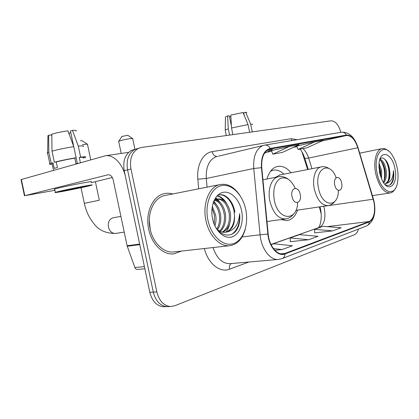 <?xml version="1.0" encoding="UTF-8"?>
<svg xmlns="http://www.w3.org/2000/svg" width="419" height="419" viewBox="0 0 419 419"><rect width="100%" height="100%" fill="white"/><g stroke="black" fill="none" stroke-linecap="round" stroke-linejoin="round"><path stroke-width="0.63" d="M291.074 172.769C286.586 167.459 281.846 165.4 276.865 166.584C272.224 168.029 268.919 172.172 266.945 179.002M307.656 169.527L301.937 151.814M321.179 213.915L319.346 206.913M280.861 219.598L287.177 220.588C291.86 219.682 295.332 216.188 297.59 210.113M134.693 149.374L131.556 150.327C125.155 154.119 122.709 160.906 124.213 170.701L149.813 292.279C152.092 301.062 156.565 305.88 163.221 306.739L164.966 306.687M340.83 132.336C338.631 124.773 335.362 120.929 331.036 120.813L141.423 147.483L138.286 148.441C131.885 152.249 129.445 159.105 130.974 168.998L156.832 291.902L153.302 292.09C155.596 300.921 160.068 305.765 166.731 306.635L168.475 306.577L166.731 306.635C160.068 305.765 155.596 300.921 153.302 292.09L127.575 169.852L153.302 292.09L149.813 292.279M138.04 148.436L134.902 149.389C128.502 153.186 126.061 160.011 127.575 169.852C126.061 160.011 128.502 153.186 134.902 149.389L138.04 148.436M172.764 193.96C169.564 193.012 166.406 192.991 163.284 193.908C152.296 196.804 145.131 213.397 148.708 229.272C151.673 244.287 163.363 255.318 173.937 253.862L181.401 251.091L173.937 253.862C163.363 255.318 151.673 244.287 148.708 229.272C145.131 213.397 152.296 196.804 163.284 193.908C166.406 192.991 169.564 193.012 172.764 193.96M373.952 202.026C375.539 212.124 373.952 218.624 369.191 221.525L284.925 253.443L282.835 253.909C276.273 254.694 269.129 245.204 268.202 234.064L261.765 167.715C261.231 157.968 263.677 151.819 269.103 149.274L346.471 135.494C351.216 135.363 354.993 139.448 357.81 147.75L373.952 202.026M374.157 201.958L358.004 147.635C355.118 139.129 351.248 134.939 346.387 135.075L270.197 148.462C263.86 150.363 260.943 156.774 261.446 167.689L267.877 234.074C268.904 246.906 277.928 257.072 285.03 253.94L369.28 221.944C374.151 218.964 375.78 212.302 374.157 201.958C376.152 213.439 373.774 221.373 367.028 225.752M314.7 232.901L332.723 230.859L341.155 227.742L323.08 226.318L314.507 229.345L314.706 232.943M290.341 241.679L308.693 239.736L317.979 236.306L299.533 234.63L290.116 237.95L290.341 241.726M156.832 291.902C159.131 300.779 163.614 305.65 170.276 306.525L174.676 305.797L354.448 234.734C356.291 233.938 357.627 232.053 358.454 229.083M274.854 250.274L282.139 249.546L292.415 245.749L273.623 243.774L271.083 244.67M314.423 142.01L298.019 149.468L306.891 147.807L323.19 140.449L314.423 142.01L296.767 146.037M264.436 153.281L272.486 149.489L266.919 150.484M289.424 146.472L272.774 154.192L282.526 152.369L299.082 144.749L289.424 146.472L271.475 150.594M308.693 239.736L290.116 237.95M332.723 230.859L314.507 229.345M282.139 249.546L273.424 248.577M272.774 154.192L271.475 150.583M298.019 149.468L296.767 146.032M243.47 113.554L243.832 113.413M252.264 131.891L250.682 124.254L245.717 112.255L243.711 112.837L244.251 115.44M252.369 124.511C252.809 124.202 252.248 124.113 250.682 124.254M248.027 124.59L231.513 128.005L230.817 115.057L243.051 112.533L248.027 124.59L249.619 132.263M232.891 134.619L231.513 128.005M231.403 125.983L229.293 115.812L227.606 115.99L228.292 128.884L229.581 135.086M228.292 128.884L225.218 129.979L225.233 130.351M246.885 112.596L245.717 112.255M227.606 115.99L225.48 116.859L225.474 117.231M230.895 116.534L229.523 116.932M377.131 173.382C380.751 192.876 395.379 198.292 397.579 182.129C398.317 177.735 398.181 172.979 397.16 167.862C396.165 163.08 394.583 158.958 392.414 155.496C384.223 141.344 372.711 153.642 377.131 173.382M388.539 151.049C386.203 148.928 383.924 148.148 381.699 148.714C376.126 149.944 373.161 161.776 375.723 173.681C379.006 186.544 383.862 192.965 390.278 192.95C392.341 192.536 394.033 191.043 395.353 188.477M379.038 163.132L381.735 170.999L381.51 178.976M378.891 165.107L380.635 171.193L380.761 177.08M379.824 159.356C382.83 160.163 384.941 163.782 386.156 170.214C386.831 175.875 386.014 180.112 383.689 182.925M379.672 159.859C382.269 161.357 384.061 164.871 385.045 170.407C385.669 175.357 385.071 179.311 383.249 182.27M384.799 184.318C388.345 186.549 391.063 185.444 392.959 181.003C393.86 178.028 394.033 174.571 393.483 170.617C393.148 178.211 390.728 182.475 386.234 183.417C389.576 181.61 390.665 177.012 389.502 169.622C390.288 176.97 388.863 181.621 385.229 183.564M386.234 183.417L385.669 183.538M394.928 168.48C392.278 153.417 380.321 148.845 379.038 163.143L379.562 172.717L382.5 181.013C389.131 193.798 398.464 183.648 394.928 168.48M389.502 169.622C388.361 161.058 382.846 155.412 379.865 159.241M393.483 170.617C393.975 177.682 392.676 182.532 389.576 185.156M384.783 159.141C388.759 165.227 389.953 172.309 388.376 180.39M380.819 160.645C384.427 166.683 385.475 173.466 383.966 180.998M378.881 166.657L380.321 175.729M387.507 162.907C389.057 166.71 389.785 170.779 389.686 175.121M380.112 158.974L380.661 159.587M383.228 164.122C384.626 167.679 385.302 171.465 385.255 175.482M383.935 182.653L383.773 183.04M378.986 165.306L380.866 175.802M121.908 136.458L127.743 135.269L132.572 138.474M132.797 138.626L130.356 138.616C125.271 139.375 121.426 140.239 118.828 141.208L118.703 141.528M334.739 184.868C336.169 192.635 342.852 191.829 341.825 184.156L341.438 182.134C339.51 174.461 332.953 176.98 334.739 184.868M272.261 170.423L270.946 170.701M283.867 174.178C280.227 170.685 276.498 169.402 272.685 170.339L270.522 171.245M279.929 174.948L275.466 177.352M80.553 140.794L82.203 140.763L87.362 144.183M87.634 144.361C87.739 144.099 86.728 144.099 84.601 144.356L82.354 144.686M292.027 196.621C293.771 205.876 302.298 203.33 300.203 194.374C298.574 185.282 289.964 187.455 292.027 196.621M139.663 244.088L125.564 177.117C123.024 164.306 113.743 154.538 105.698 155.7L21.364 179.494L24.81 195.668L108.238 174.733C110.611 174.749 112.282 176.53 113.245 180.076L127.088 245.728L139.663 244.088L139.82 244.633M21.4 179.651L21.018 179.61L21.364 179.494M24.81 195.668L54.926 190.32M91.305 182.668L112.318 177.52M144.859 268.762L137.296 269.448C136.212 269.454 135.405 268.809 134.881 267.526L127.088 245.728M65.689 190.682L87.042 186.109L81.904 186.764L60.226 191.394L65.689 190.682M68.774 133.142L69.051 133.064L69.465 135.012M83.266 157.769C84.36 157.167 83.03 157.083 79.285 157.513L80.631 157.12L78.301 146.1L72.466 130.367L70.46 131.058L73.749 146.608M76.111 157.764L77.316 163.462M78.411 163.295L75.944 163.682L74.776 158.157C67.946 159.278 61.771 160.556 56.251 161.985L54.36 162.258L52.008 151.159L51.815 134.153C56.607 132.786 61.975 131.681 67.92 130.843L73.775 146.676L76.122 157.759L74.776 158.157M51.836 136.489L51.511 134.955L48.651 135.258L48.834 152.176L51.176 163.206L53.061 162.933L54.229 168.433L57.424 167.516L56.251 161.985M53.061 162.933L52.024 163.352L52.134 163.871M91.148 181.946C92.636 181.39 90.326 181.652 84.219 182.721C74.153 184.491 57.11 188.147 54.659 189.058L54.151 189.309L54.716 189.341M84.921 186.031C74.865 187.853 57.822 191.493 55.355 192.347C53.883 192.876 56.387 192.546 62.866 191.368C73.084 189.498 89.242 186.036 91.829 185.156C93.322 184.643 91.023 184.931 84.921 186.031M80.631 157.12C85.073 156.596 86.665 156.685 85.403 157.376L83.334 158.083M76.122 157.759C68.067 159.073 60.813 160.571 54.36 162.258M51.176 163.206L49.845 163.735C48.814 164.29 49.604 164.463 52.213 164.253M83.234 146.582C84.287 145.843 82.643 145.681 78.301 146.1M73.775 146.676C65.704 147.902 58.445 149.4 52.008 151.159M48.834 152.176L47.138 153.05L47.672 153.49M76.064 131.089C76.818 130.429 75.619 130.189 72.466 130.367M48.651 135.258L47.955 135.625L47.939 136.416M80.39 162.734L79.285 157.513M70.842 132.87L69.051 133.064M207.897 220.027C211.186 236.164 223.51 247.09 233.462 243.601C243.47 240.344 248.917 224.511 245.744 209.6C242.711 194.646 231.607 183.339 221.389 185.654C211.124 187.728 204.456 203.938 207.897 220.027M240.024 195.542C233.996 186.523 227.014 182.935 219.079 184.774C208.814 187.461 202.319 204.236 205.928 220.446C208.945 235.777 220.122 247.116 229.979 245.66C237.463 244.366 242.57 238.83 245.304 229.067M166.547 195.191L163.881 195.72C153.522 198.386 146.77 213.983 150.133 228.894C152.914 243.004 163.923 253.364 173.864 251.934L229.979 245.66M212.292 206.41L215.691 215.204C216.283 218.812 216.036 222.374 214.947 225.878M212.04 208.133L214.491 215.392L214.229 224.322M213.486 201.948C217.121 204.53 219.467 208.693 220.514 214.444C221.358 220.336 220.368 225.427 217.555 229.727M213.182 202.817C216.361 205.561 218.404 209.5 219.305 214.638C220.101 219.98 219.31 224.767 216.927 228.994M215.361 199.811C220.457 201.293 223.809 205.912 225.412 213.68C226.354 221.368 224.647 227.292 220.289 231.445M214.8 200.198C219.577 201.989 222.704 206.546 224.181 213.873C225.097 221.132 223.578 226.878 219.619 231.11M213.847 201.031L217.231 198.999C223.715 198.386 228.093 203.021 230.371 212.904C231.398 222.264 228.921 228.716 222.929 232.262M214.371 199.884L217.047 199.03M217.142 199.025C223.133 199.334 227.124 204.027 229.125 213.098C230.136 222.039 227.852 228.386 222.274 232.131M214.622 225.249C220.294 237.191 232.77 238.285 237.667 228.214C239.595 223.94 240.234 219.09 239.584 213.669C238.82 224.123 234.567 230.241 226.82 232.021C233.168 228.999 235.609 222.431 234.132 212.313C235.661 221.405 231.623 231.183 224.862 232.362M226.82 232.021L225.689 232.273C222.772 232.66 220.012 231.765 217.398 229.596M241.59 210.741C239.239 199.166 230.618 190.519 222.793 192.4C214.937 194.102 209.935 206.509 212.553 218.744C215.057 231.016 224.395 239.443 232.058 236.871C239.762 234.472 244.047 222.29 241.59 210.741M239.584 213.669C240.077 223.091 237.589 229.884 232.11 234.053M217.791 195.16L217.88 195.139C224.799 192.944 232.655 201.455 234.263 212.286M216.995 195.972C219.577 196.553 221.955 198.161 224.128 200.795M215.319 198.187L216.649 199.104M216.717 199.156L219.347 201.801M213.611 201.618L214.628 202.801M217.623 195.322L218.509 195.024C225.417 192.829 233.263 201.324 234.886 212.155M217.178 195.773C220.797 196.432 223.945 198.983 226.616 203.43M229.659 223.783C228.9 227.098 227.695 229.848 226.035 232.032M215.539 197.852L217.257 198.994M217.283 199.015L221.887 204.592M213.816 201.104L217.225 205.76M212.307 206.316L212.637 206.934M150.191 228.884L149.29 220.347M124.213 170.701L130.974 168.998M369.191 221.525L327.171 226.637M319.529 227.569L319.1 227.622C324.107 224.825 325.888 218.66 324.432 209.128L323.688 206.274M248.938 262.011L229.481 269.208C229.041 266.61 229.633 264.724 231.251 263.551M229.481 269.208C220.012 273.099 208.039 263.651 204.378 248.525M213.025 247.556C216.67 258.172 222.264 263.546 229.806 263.677L230.251 263.64M358.025 147.608L373.434 199.077M341.234 132.273L341.548 132.221C343.638 132.064 345.256 133.017 346.387 135.075M270.197 148.462C268.946 146.058 267.212 144.932 264.991 145.074L264.609 145.142M261.446 167.689L253.746 168.48C253.107 156.444 256.15 148.818 262.87 145.603L264.494 145.163M218.33 156.219L264.991 145.074L341.548 132.221C349.058 131.975 354.521 136.997 357.926 147.284L358.004 147.635M267.877 234.074L260.084 234.781L253.746 168.48L206.295 178.484L207.054 187.157M285.03 253.94C284.847 256.47 283.763 258.062 281.772 258.712L278.263 259.455C270.087 260.33 261.22 248.582 260.084 234.781L242.082 236.971M282.553 258.413L366.148 226.108C368.018 225.485 369.06 224.097 369.28 221.944M198.653 188.822L197.826 179.185C196.464 165.091 203.105 152.862 212.15 151.652L291.137 138.689L297.034 139.689M217.309 156.402L215.89 156.806C209.023 159.958 205.823 167.186 206.295 178.484L197.826 179.185M291.865 140.559L291.137 138.689M217.278 156.407C214.743 156.444 213.035 154.857 212.15 151.652M270.302 148.954L269.553 149.127M284.925 253.443L280.934 253.82M271.035 244.576L317.277 228.125M373.245 199.219L321.033 206.667M357.81 147.75L308.656 158.047C307.321 153.888 305.388 150.73 302.853 148.562M311.972 168.684L308.656 158.047L304.812 158.413C303.456 154.281 301.853 151.175 299.999 149.096M346.471 135.494L321.729 141.109M293.389 147.368L297.013 146.713L293.394 147.368M271.732 151.296L266.72 152.207L271.732 151.296M304.655 157.916L308.248 169.412M336.143 177.745C329.826 159.948 314.02 168.359 318.519 188.283C322.049 207.337 338.505 208.269 338.374 190.409M321.499 166.814L320.86 166.951C315.277 168.181 312.066 178.688 314.329 189.084C317.262 200.224 321.902 205.729 328.25 205.603C330.801 205.142 332.958 203.802 334.723 201.57M84.319 203.362L99.313 200.235L95.391 181.663M124.218 232.116L115.822 233.399C112.198 233.64 109.736 231.529 108.448 227.072C107.824 222.238 109.307 219.153 112.894 217.817L113.376 217.733M295.222 188.309C291.053 179.604 286.025 176.352 280.133 178.552C274.644 182.448 272.706 189.713 274.33 200.35C278.127 220.886 297.249 221.745 297.642 202.576M262.938 179.777L277.917 176.876C271.35 178.379 267.395 189.907 269.878 201.193C273.094 213.171 278.405 219.079 285.81 218.912C288.885 218.388 291.472 216.764 293.572 214.051M107.929 174.791L108.317 174.723M139.778 244.638L127.24 246.262M134.881 267.526L144.414 266.631M286.806 220.635L287.177 220.588M163.221 306.739L170.276 306.525M131.556 150.327L138.286 148.441M230.209 263.645L278.263 259.455M374.13 201.78L373.449 199.046M297.045 146.791L296.772 146.76M319.933 206.829C322.902 216.429 320.147 226.92 318.251 227.784L270.978 244.45M225.165 130.01L226.312 135.541M225.48 116.859L225.218 129.979M372.428 195.647L389.958 193.002M359.691 153.171L381.699 148.714M121.992 136.327L118.828 141.208M121.211 153.443L118.656 141.308M295.893 210.359L327.894 205.656M271.056 170.669L272.685 170.339M279.091 175.111L320.86 166.951C323.746 166.285 326.548 166.856 329.266 168.658M134.949 149.363L132.713 138.71M112.701 217.854L120.902 216.387M115.581 233.435C105.965 233.498 98.737 230.246 93.898 223.673C89.242 218.021 86.052 211.249 84.319 203.351L81.008 187.722M266.982 221.51L285.428 218.964M288.015 179.044C284.768 176.781 281.4 176.059 277.917 176.876M90.766 159.786L87.529 144.461M105.698 155.7L128.612 152.369M24.459 195.767L21.018 179.61M52.024 163.352L53.512 170.365M54.659 189.058L55.355 192.347M47.52 152.762L49.845 163.735M47.955 135.625L47.63 152.699M215.979 199.224L217.231 198.999M225.312 232.325L225.689 232.273M163.881 195.72L219.079 184.774M217.88 195.139L218.509 195.024"/></g></svg>
